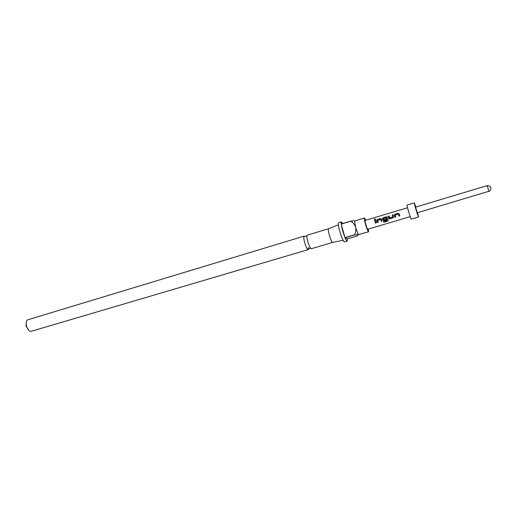 <?xml version="1.0" encoding="UTF-8"?>
<svg xmlns="http://www.w3.org/2000/svg" width="517" height="517" viewBox="0 0 517 517"><rect width="100%" height="100%" fill="white"/><g stroke="black" fill="none" stroke-linecap="round" stroke-linejoin="round"><path stroke-width="0.78" d="M374.806 218.865L375.432 219.273L374.987 219.731L374.34 219.305L374.806 218.865M374.373 219.538L374.844 218.962L375.439 219.111M328.592 228.74L307.247 235.183C306.646 235.674 306.807 237.762 307.744 241.439C309.108 246.008 310.29 248.438 311.292 248.729L332.677 242.402C331.785 242.072 330.66 239.604 329.29 234.989C328.321 231.293 328.088 229.205 328.592 228.74L338.422 224.811M308.526 247.527L307.912 249.601C306.865 248.735 305.767 246.331 304.623 242.37C303.809 239.255 303.589 237.232 303.944 236.308L304.804 236.489M368.421 229.128L368.569 231.784C367.891 231.383 366.857 228.844 365.467 224.165C364.446 220.423 364.097 218.348 364.433 217.928L365.758 220.229M368.569 231.784L358.559 234.55C357.751 233.503 356.769 231.021 355.625 227.112C354.675 224.662 353.105 222.685 350.927 221.166L353.887 220.778L354.546 221.102L364.433 217.928M350.927 221.166L341.201 224.107L342.584 230.614L344.968 237.639L354.733 234.744C355.786 232.269 356.084 229.729 355.625 227.112L354.546 221.102M347.172 241.103L347.405 238.873L357.001 236.036L358.688 234.653L354.798 234.899L345.033 237.794C346.015 240.062 346.726 241.168 347.172 241.103L344.425 241.911C343.275 241.426 341.731 237.936 339.798 231.448C338.422 226.246 338.053 223.331 338.687 222.704L341.427 221.877L341.188 223.977L350.907 221.043M28.655 330.117L26.031 325.936L26.289 322.201M304.151 236.12L27.304 319.945C26.231 321.173 25.94 323.06 26.432 325.607C27.291 328.838 28.726 330.783 30.742 331.449L308.19 249.646M394.91 217.314L394.303 215.253L394.936 214.212L398.109 213.262L399.176 213.792L399.783 215.86L398.878 216.132L398.297 214.18L395.285 215.02L395.815 217.043L394.91 217.314L394.303 215.253M393.036 217.87L389.346 218.801L388.215 216.229L389.12 215.957L389.65 217.857L392.649 217.03L392.157 215.046L393.062 214.775L393.631 216.797L393.036 217.87L389.876 218.814M383.873 222.187L383.601 221.405L387.162 220.345L386.438 217.728L383.452 218.562L383.692 219.635L386.328 218.917L386.6 219.79L384.021 220.559L382.929 219.996L382.632 218.213L386.354 216.785L387.401 217.314L388.241 220.08L387.653 221.063L383.873 222.187L383.614 221.399M377.352 222.549L376.809 219.958L380.518 218.536L381.559 219.066L382.166 221.114L381.268 221.379L380.693 219.447L377.72 220.274L378.25 222.284L377.352 222.549L376.751 220.5M375.445 223.118L374.644 220.287L375.536 220.022L376.344 222.853L375.445 223.118L374.644 220.287M365.254 220.429L365.176 220.404C364.511 220.345 367.038 229.031 367.761 229.283L410.201 216.629M415.862 207.026L414.304 202.877L407.066 205.062C406.491 204.81 410.556 218.594 411.209 219.111L418.531 216.998L417.549 212.681M414.304 202.877C413.813 202.593 417.904 216.416 418.473 216.959L418.531 216.998M415.603 207.136L417.271 212.733M342.784 223.493L341.427 221.877M347.405 238.873L345.033 237.794M344.968 237.639L341.201 224.107M374.676 220.345L375.549 220.087M376.331 222.821L375.452 223.085M376.777 220.533L377.384 219.473M378.244 222.252L377.358 222.517M382.153 221.089L381.268 221.354L380.693 219.447M377.416 219.531L380.518 218.536M380.544 218.594L381.468 218.904M386.438 217.728L387.162 220.345M388.241 220.074L387.653 221.063M387.64 220.985L383.86 222.11M386.593 219.764L383.485 220.52L382.599 218.794L383.239 217.786L386.354 216.785M386.386 216.843L387.343 217.205M386.328 218.917L383.692 219.635M389.876 218.781L388.784 218.245L388.215 216.229M393.599 217.353L393.043 217.838M389.663 217.857L392.661 217.024L392.157 215.046M392.19 215.104L393.082 214.839M388.248 216.287L389.133 216.022M394.322 215.285L394.936 214.212M395.809 217.017L394.91 217.282M399.777 215.828L398.878 216.1L398.297 214.18M394.962 214.277L398.109 213.262M398.142 213.327L399.176 213.792M488.959 191.4L487.234 185.648M310.652 248.354L309.521 248.444L307.912 249.601M306.917 235.849L305.922 236.392L303.944 236.308M332.689 242.395L343.049 240.295M407.551 207.756L365.176 220.404M415.578 207.117L487.247 185.616C491.066 185.952 491.951 187.736 489.89 190.973L417.264 212.765"/></g></svg>
